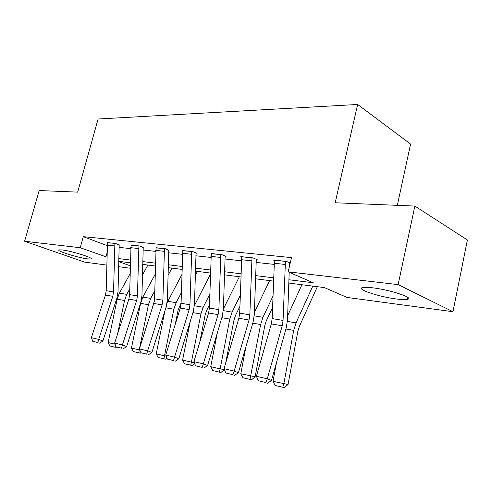 <?xml version="1.0" encoding="UTF-8"?>
<svg xmlns="http://www.w3.org/2000/svg" width="492" height="492" viewBox="0 0 492 492"><rect width="100%" height="100%" fill="white"/><g stroke="black" fill="none" stroke-linecap="round" stroke-linejoin="round"><path stroke-width="0.74" d="M62.17 249.936C71.684 250.951 94.944 258.312 90.94 258.983L87.582 258.884C78.099 257.796 55.448 250.68 59.071 249.875L62.17 249.936M372.696 287.826C390.371 289.806 415.137 298.134 407.37 299.357C405.34 299.782 401.73 299.665 396.54 299.001C379.203 296.91 355.415 289.007 362.592 287.586C364.412 287.162 367.782 287.242 372.696 287.826M397.321 205.342L410.574 144.088L357.647 104.47L98.099 119.009L77.65 192.132L39.169 190.539L24.6 241.258L80.227 247.716L106.875 257.119M357.647 104.47L335.163 202.772L414.861 206.068L467.4 239.998L452.96 311.713L347.044 297.445L324.413 287.605L288.81 283.06M130.22 268.245L118.578 266.676M106.715 265.083L84.581 262.101L24.6 241.258M288.927 279.745L313.293 282.777L288.171 271.848L291.504 257.63L83.277 236.652L107.115 245.594M118.996 247.347L130.663 248.626M143.024 249.985L155.706 251.375M168.584 252.79L182.384 254.309M195.816 255.785L210.865 257.433M224.899 258.976L241.332 260.785M256.024 262.396L274.001 264.37M290.231 263.079L286.553 261.43L273.374 260.04L274.382 260.489M289.61 263.177L290.188 263.245M256.209 259.616L257.242 259.727L253.036 257.9L240.766 256.609L241.701 257.008M225.078 256.289L226.043 256.393L221.8 254.61L211.228 253.774M195.988 253.183L196.892 253.282L192.636 251.541L182.741 250.748M168.744 250.274L165.33 248.669L156.056 247.913M143.178 247.544L139.716 245.969L131.007 245.256M119.144 244.979L115.638 243.435L107.447 242.759M414.861 206.068L398.133 284.616L452.96 311.713M83.277 236.652L80.227 247.716M288.171 271.848L398.133 284.616M118.75 258.595L130.405 260.04M142.754 261.578L155.417 263.152M168.276 264.751L182.058 266.461M195.478 268.134L210.496 269.997M224.512 271.738L240.92 273.78M255.588 275.6L273.54 277.832M118.683 261.627L130.275 265.815M273.429 281.092L255.483 278.798M240.822 276.928L224.42 274.831M210.41 273.042L195.392 271.123M181.978 269.407L168.202 267.648M155.343 266.006L142.686 264.388M130.343 262.808L118.695 261.32M106.961 253.042L105.891 256.996M285.44 261.313L283.06 320.427L282.217 325.79L267.279 378.815L271.461 380.494L286.264 327.758L287.506 319.763L289.185 272.291M289.388 266.658L289.69 262.839M274.456 260.157L272.15 318.595L271.32 323.89L256.4 376.269L267.279 378.815L265.877 382.542L258.269 380.734L265.877 382.542M267.556 383.207L271.461 380.494M256.4 376.269L258.269 380.734M273.005 381.325L288.041 384.492L284.474 387.53L282.783 387.284L275.219 385.476L273.005 381.325L276.504 362.53M287.654 315.704L301.934 284.733M282.783 387.284L283.816 383.871L293.712 330.39L296.043 322.887L312.777 286.123M317.334 286.701L299.388 326.35L297.844 331.331L288.041 384.492M251.996 257.79L249.838 314.843L249.02 320.015L234.167 371.073L238.392 372.739L253.103 321.946L254.327 314.234L256.283 259.309M241.775 256.713L239.684 313.133L238.866 318.244L224.051 368.705L234.167 371.073L232.9 374.689L225.822 373.004L232.9 374.689M234.598 375.353L238.392 372.739M224.051 368.705L225.822 373.004M220.834 254.512L218.878 309.64L218.073 314.628L203.344 363.865L207.593 365.513L222.187 316.528L223.386 309.081L225.145 256.018M211.296 253.509L209.395 308.041L208.59 312.98L193.903 361.657L203.344 363.865L202.187 367.376L195.588 365.802L202.187 367.376M203.897 368.028L207.593 365.513M193.903 361.657L195.588 365.802M240.791 373.754L255.133 376.774L251.676 379.695L249.967 379.443L242.919 377.758L240.791 373.754L245.969 346.577M254.389 312.358L269.591 280.6M249.967 379.443L260.631 324.548L262.962 317.315L272.912 296.282M272.525 307.568L266.35 320.686L264.813 325.489L255.133 376.774M224.413 369.584L221.08 372.389L219.358 372.13L212.772 370.556L210.724 366.688L217.286 332.986M223.393 308.964L239.352 276.738M210.724 366.688L220.139 368.902L229.77 319.099L232.083 312.113L240.237 295.483M219.358 372.13L220.139 368.902L224.407 369.566M239.893 306.418L235.514 315.403L233.983 320.034L225.643 363.274M191.732 251.449L189.949 304.776L189.156 309.603L174.562 357.137L178.824 358.766L193.288 311.461L194.469 304.259L196.05 252.937M182.803 250.508L181.074 303.281L180.287 308.06L165.743 355.076L174.562 357.137L173.516 360.544L167.348 359.074L173.516 360.544M175.226 361.196L178.824 358.766M165.743 355.076L167.348 359.074M164.482 248.577L162.864 300.218L162.083 304.892L147.637 350.839L151.899 352.45L166.222 306.719L167.385 299.745L168.805 250.053M156.112 247.697L154.543 298.822L153.768 303.447L139.371 348.908L147.637 350.839L146.69 354.154L140.903 352.776L146.69 354.154M148.4 354.793L151.899 352.45M139.371 348.908L140.903 352.776L140.454 353.139L133.289 351.565L131.456 348.053L140.62 303.349L142.871 297.094L155.14 274.358M138.922 245.889L137.446 295.95L136.678 300.471L122.391 344.941L126.647 346.528L140.817 302.266L141.954 295.514L143.233 247.341M131.056 245.059L129.624 294.634L128.867 299.111L114.63 343.121L122.391 344.941L121.53 348.164L116.094 346.872L121.53 348.164M123.234 348.791L126.647 346.528M114.63 343.121L116.094 346.872M194.721 363.668L192.464 365.556L184.568 363.816L182.6 360.076L190.299 321.251M194.395 305.643L210.373 274.382M182.6 360.076L191.413 362.149L200.908 313.994L203.202 307.254L209.795 294.228M190.736 365.292L191.413 362.149L194.285 362.604M209.487 304.825L206.652 310.452L205.133 314.929L199.777 342.192M224.58 274.85L224.413 275.188M166.942 358.071L165.644 359.154L158.129 357.499L156.228 353.877L164.875 311.03M167.132 302.685L181.843 274.591M156.228 353.877L164.5 355.821L173.848 309.216L176.13 302.691L181.357 292.654M163.916 358.883L164.5 355.821L166.148 356.085M181.087 302.943L178.092 310.144L175.25 324.345M197.446 271.381L195.269 275.588M139.537 348.391L148.443 304.726L150.7 298.41L154.734 290.87M131.456 348.053L139.23 349.88L139.408 349.006M138.732 352.862L139.23 349.88L139.79 349.972M154.31 301.202L151.979 309.093M171.923 268.122L168.006 275.489M117.065 347.229L115.036 347.204L109.907 345.981L108.135 342.573L117.164 299.204L119.396 293.14L130.097 273.78M117.613 333.896L124.531 300.501L126.77 294.382L129.753 288.939M142.662 265.403L143.184 264.45M147.877 265.047L142.434 275.016M108.135 342.573L115.048 344.197M115.362 344.984L115.036 347.204M114.894 243.355L113.547 291.928L112.797 296.319L98.671 339.394L102.914 340.962L116.924 298.078L118.043 291.528L119.193 244.788M107.49 242.581L106.186 290.692L105.442 295.04L91.371 337.684L98.671 339.394L97.883 342.53L92.779 341.313L97.883 342.53M99.587 343.158L102.914 340.962M91.371 337.684L92.779 341.313M285.428 261.369L274.444 260.213M283.06 320.427L272.15 318.595M282.217 325.79L271.32 323.89M285.016 264.432L274.038 263.238M285.907 329.013L293.712 330.39M287.408 321.43L296.043 322.887M251.984 257.845L241.763 256.769M249.838 314.843L239.684 313.133M249.02 320.015L238.866 318.244M251.584 260.803L241.363 259.69M220.822 254.561L211.283 253.558M218.878 309.64L209.395 308.041M218.073 314.628L208.59 312.98M220.434 257.414L210.896 256.381M252.753 323.158L260.631 324.548M254.235 315.846L262.962 317.315M221.837 317.697L229.77 319.099M223.3 310.637L232.083 312.113M191.72 251.498L182.79 250.557M189.949 304.776L181.074 303.281M189.156 309.603L180.287 308.06M191.333 254.253L182.409 253.288M164.469 248.626L156.099 247.747M162.864 300.218L154.543 298.822M162.083 304.892L153.768 303.447M164.094 251.295L155.73 250.391M138.91 245.932L131.044 245.102M137.446 295.95L129.624 294.634M136.678 300.471L128.867 299.111M138.541 248.522L130.681 247.667M192.944 312.592L200.908 313.994M194.389 305.766L203.202 307.254M165.884 307.808L173.848 309.216M167.809 301.295L176.13 302.691M140.62 303.349L148.443 304.726M142.871 297.094L150.7 298.41M117.164 299.204L124.531 300.501M119.396 293.14L126.77 294.382M114.882 243.399L107.477 242.624M113.547 291.928L106.186 290.692M112.797 296.319L105.442 295.04M114.519 245.914L107.121 245.108M90.94 258.983L91.088 258.448M407.37 299.357L407.782 297.414"/></g></svg>
